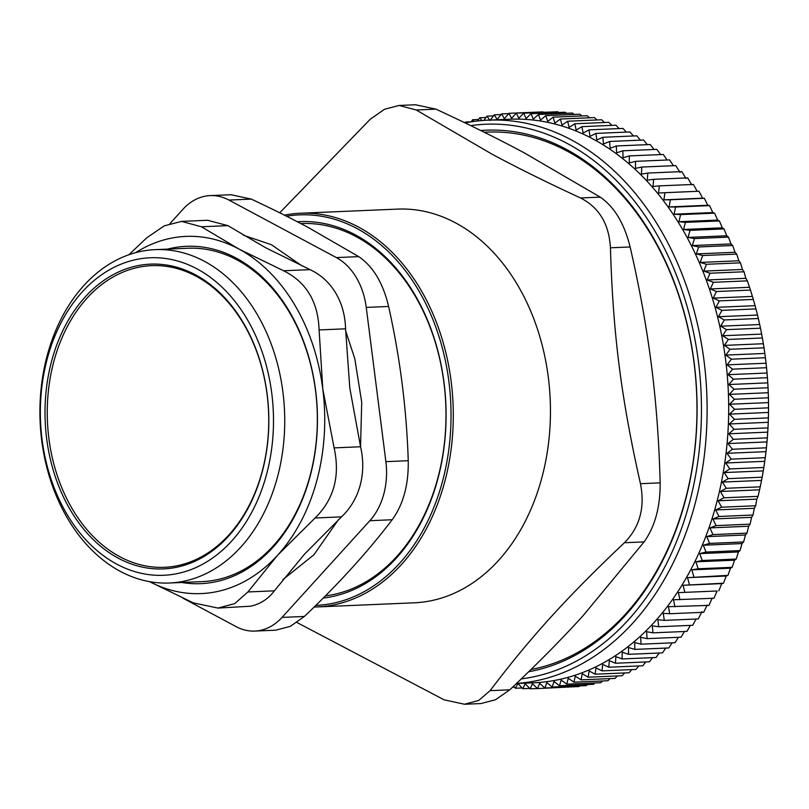 <?xml version="1.0" encoding="UTF-8"?>
<svg xmlns="http://www.w3.org/2000/svg" width="809" height="809" viewBox="0 0 809 809"><rect width="100%" height="100%" fill="white"/><g stroke="black" fill="none" stroke-linecap="round" stroke-linejoin="round"><path stroke-width="1.21" d="M119.904 556.744A150.949 110.661 87.6 0 1 86.998 298.167A150.949 110.661 87.6 0 1 267.122 394.62A150.949 110.661 87.6 0 1 119.904 556.744M530.987 669.498A270.115 198.033 -92.4 0 0 661.418 253.591A270.115 198.033 -92.4 0 0 567.018 151.05A270.115 198.033 -92.4 0 0 487.342 132.12L484.247 132.251M528.681 671.743A272.107 199.489 -92.4 0 0 661.266 252.56A272.107 199.489 -92.4 0 0 480.718 130.512M684.424 631.495L681.087 637.199L647.089 638.645L646.573 631.698L652.984 632.84L686.983 631.394L690.32 625.397M652.984 632.84L652.287 625.853L658.728 626.742L692.726 625.296L696.053 619.016M658.728 626.742L657.848 619.724L664.3 620.372L698.298 618.925L701.939 611.685M664.3 620.372L663.238 613.333L669.71 613.738L703.709 612.292L707.167 605.041M669.71 613.738L668.467 606.689L708.937 605.395L712.203 598.134M674.939 606.841L673.513 599.782L713.973 598.245L717.067 590.995L678.367 592.643L717.067 590.995M679.975 599.691L678.367 592.643M721.739 583.623L683.039 585.271L723.479 583.228L721.739 583.623L718.827 590.853M684.829 592.299L683.039 585.271M726.209 576.018L687.508 577.666L727.928 575.381L726.209 576.018L723.479 583.228M689.48 584.674L687.508 577.666M730.476 568.211L691.786 569.86L698.177 568.767L732.175 567.321L730.476 568.211L727.928 575.381M693.93 576.837L691.786 569.86M734.542 560.192L695.851 561.83L702.202 560.506L736.2 559.059L734.542 560.192L732.175 567.321M698.177 568.767L695.851 561.83M738.395 551.971L699.704 553.619L706.014 552.051L740.013 550.595L738.395 551.971L736.2 559.059M702.202 560.506L699.704 553.619M742.035 543.567L703.334 545.215L709.604 543.405L743.602 541.959L742.035 543.567L740.013 550.595M706.014 552.051L703.334 545.215M745.453 534.992L706.753 536.64L712.972 534.587L746.97 533.141L745.453 534.992L743.602 541.959M709.604 543.405L706.753 536.64M748.638 526.244L709.938 527.893L716.096 525.607L750.095 524.161L748.638 526.244L746.97 533.141M712.972 534.587L709.938 527.893M751.601 517.345L712.901 518.994L718.999 516.476L752.997 515.03L751.601 517.345L750.095 524.161M716.096 525.607L712.901 518.994M754.332 508.305L715.631 509.953L721.658 507.203L755.657 505.756L754.332 508.305L752.997 515.03M718.999 516.476L715.631 509.953M756.819 499.133L718.119 500.781L724.065 497.798L758.073 496.352L756.819 499.133L755.657 505.756M721.658 507.203L718.119 500.781M759.075 489.839L720.374 491.488L726.239 488.282L760.238 486.836L758.073 496.352M724.065 497.798L720.374 491.488M761.087 480.435L722.386 482.083L728.161 478.655L762.169 477.209L760.238 486.836M726.239 488.282L722.386 482.083M762.857 470.929L724.156 472.577L729.839 468.927L763.838 467.481L762.169 477.209M728.161 478.655L724.156 472.577M764.374 461.332L725.683 462.981L731.265 459.128L765.263 457.682L763.838 467.481M729.839 468.927L725.683 462.981M765.648 451.665L726.947 453.313L732.428 449.258L766.426 447.802L765.263 457.682M731.265 459.128L726.947 453.313M766.669 441.936L727.979 443.585L733.348 439.317L767.347 437.871L766.426 447.802M732.428 449.258L727.979 443.585M767.448 432.148L728.747 433.796L734.006 429.336L768.004 427.89L767.347 437.871M733.348 439.317L728.747 433.796M767.963 422.328L729.273 423.977L734.41 419.325L768.408 417.879L768.004 427.89M734.006 429.336L729.273 423.977M768.237 412.479L729.536 414.127L734.552 409.283L768.55 407.837L768.408 417.879M734.41 419.325L729.536 414.127M768.247 402.609L729.556 404.257L734.441 399.242L768.439 397.795L768.55 407.837M734.552 409.283L729.556 404.257M768.014 392.739L729.313 394.387L734.066 389.19L768.065 387.744L768.439 397.795M734.441 399.242L729.313 394.387M767.529 382.879L728.828 384.528L733.439 379.158L767.438 377.712L768.065 387.744M734.066 389.19L728.828 384.528M766.78 373.03L728.08 374.678L732.56 369.157L766.558 367.711L767.438 377.712M733.439 379.158L728.08 374.678M765.789 363.221L727.089 364.869L731.417 359.196L765.415 357.74L766.558 367.711M732.56 369.157L727.089 364.869M764.545 353.452L725.845 355.1L730.031 349.276L764.03 347.83L765.415 357.74M731.417 359.196L725.845 355.1M763.059 343.744L724.358 345.392L728.383 339.426L762.381 337.98L764.03 347.83M730.031 349.276L724.358 345.392M761.32 334.107L722.619 335.745L726.492 329.647L760.49 328.201L762.381 337.98M728.383 339.426L722.619 335.745M759.338 324.54L720.637 326.189L724.348 319.959L758.346 318.513L760.49 328.201M726.492 329.647L720.637 326.189M757.113 315.065L718.412 316.713L721.962 310.363L755.96 308.917L758.346 318.513M724.348 319.959L718.412 316.713M754.645 305.701L715.945 307.339L719.332 300.887L753.331 299.441L755.96 308.917M721.962 310.363L715.945 307.339M751.945 296.438L713.245 298.086L716.461 291.523L750.469 290.077L753.331 299.441M719.332 300.887L713.245 298.086M749.013 287.306L710.312 288.955L713.366 282.301L747.364 280.854L750.469 290.077M716.461 291.523L710.312 288.955M745.847 278.316L707.157 279.965L710.029 273.22L744.027 271.773L745.847 278.316L747.364 280.854M713.366 282.301L707.157 279.965M742.46 269.468L703.769 271.116L706.469 264.29L740.468 262.844L742.46 269.468L744.027 271.773M710.029 273.22L703.769 271.116M738.85 260.781L700.159 262.429L702.677 255.533L736.686 254.087L738.85 260.781L740.468 262.844M706.469 264.29L700.159 262.429M735.027 252.266L696.327 253.915L698.683 246.957L732.681 245.501L735.027 252.266L736.686 254.087M702.677 255.533L696.327 253.915M730.992 243.924L692.292 245.572L694.456 238.564L728.464 237.108L730.992 243.924L732.681 245.501M698.683 246.957L692.292 245.572M726.745 235.773L688.044 237.421L690.037 230.363L724.035 228.917L726.745 235.773L728.464 237.108M694.456 238.564L688.044 237.421M722.295 227.825L683.595 229.473L685.405 222.374L719.403 220.928L722.295 227.825L724.035 228.917M690.037 230.363L683.595 229.473M717.644 220.078L678.953 221.727L680.581 214.607L714.58 213.151L717.644 220.078L719.403 220.928M685.405 222.374L678.953 221.727M712.81 212.555L674.109 214.203L675.555 207.064L709.564 205.607L712.81 212.555L714.58 213.151M680.581 214.607L674.109 214.203M707.794 205.264L669.094 206.912L670.358 199.752L704.356 198.306L707.794 205.264L709.564 205.607M675.555 207.064L669.094 206.912M702.586 198.195L663.886 199.843L664.968 192.694L698.976 191.237L702.586 198.195L704.356 198.306M670.358 199.752L663.886 199.843M664.968 192.694L658.516 193.038L659.416 185.878L693.414 184.432L697.216 191.389M659.416 185.878L652.974 186.475L653.692 179.335L687.69 177.889L691.675 184.826M653.692 179.335L647.271 180.174L647.817 173.055L681.815 171.609L685.971 178.526M647.817 173.055L641.426 174.137L641.78 167.058L675.778 165.612L680.116 172.489M641.78 167.058L635.419 168.383L635.601 161.345L669.599 159.899L673.442 165.714M635.601 161.345L629.291 162.912L629.291 155.925L663.289 154.468L667.112 160M629.291 155.925L623.021 157.735L622.849 150.798L656.847 149.352L660.64 154.59M622.849 150.798L616.63 152.85L616.286 145.974L650.284 144.528L654.026 149.473M616.286 145.974L610.128 148.269L609.602 141.474L643.6 140.018L647.281 144.659M609.602 141.474L603.514 143.992L602.826 137.277L636.825 135.831L640.404 140.159M602.826 137.277L596.799 140.028L595.94 133.404L629.938 131.958L633.427 135.973M595.94 133.404L589.994 136.387L588.972 129.865L622.97 128.419L626.328 132.11M588.972 129.865L583.107 133.07L581.924 126.649L615.922 125.203L619.128 128.58M581.924 126.649L576.15 130.077L574.805 123.767L608.803 122.321L611.837 125.375M574.805 123.767L569.121 127.407L567.625 121.229L601.623 119.772L604.454 122.503M567.625 121.229L562.043 125.082L560.384 119.024L594.382 117.578L596.991 119.975M560.384 119.024L554.903 123.079L553.103 117.163L587.101 115.717L589.458 117.78M553.103 117.163L547.733 121.431L545.782 115.647L579.78 114.2L581.863 115.94M545.782 115.647L540.533 120.116L538.44 114.484L572.438 113.038L574.198 114.443M538.44 114.484L533.303 119.135L531.078 113.675L565.076 112.218L566.482 113.29M531.078 113.675L526.062 118.508L523.696 113.209L557.704 111.753L558.726 112.491M523.696 113.209L518.812 118.225L516.324 113.088L550.919 112.046M516.324 113.088L511.571 118.286L508.962 113.321L542.96 111.875M508.962 113.321L504.341 118.69L501.61 113.907L508.719 113.604M501.61 113.907L497.141 119.429L494.289 114.848L501.084 114.554M494.289 114.848L489.961 120.521L486.998 116.132L493.52 115.849M486.998 116.132L483.934 120.399M481.81 120.561L479.757 117.76L486.017 117.497M479.757 117.76L477.583 120.986M473.922 121.441L472.567 119.732L478.594 119.479M472.567 119.732L471.232 121.835M466.035 122.746L465.438 122.058L471.253 121.805M465.438 122.058L464.973 122.837M512.522 687.235L514.463 687.154M513.614 686.194L515.424 688.247L522.098 687.963M515.424 688.247L517.932 683.514L522.796 688.712L529.764 688.408M522.796 688.712L525.172 683.797L530.178 688.823L537.459 688.51M530.178 688.823L532.423 683.736L537.54 688.59L571.902 686.851M537.54 688.59L539.643 683.332L544.892 688.004L578.89 686.558L579.669 685.901M544.892 688.004L546.854 682.584L552.213 687.063L586.212 685.617L587.374 684.596M552.213 687.063L554.034 681.491L559.494 685.779L593.503 684.333L594.999 682.948M559.494 685.779L561.173 680.066L566.745 684.151L600.743 682.705L602.543 680.956M566.745 684.151L568.262 678.296L573.935 682.179L607.933 680.733L609.996 678.63M573.935 682.179L575.3 676.182L581.064 679.853L615.062 678.407L617.358 675.95M581.064 679.853L582.268 673.735L588.123 677.204L622.121 675.748L624.629 672.946M588.123 677.204L589.164 670.964L595.1 674.2L629.099 672.754L631.789 669.609M595.1 674.2L595.97 667.85L601.987 670.873L635.985 669.427L638.827 665.938M601.987 670.873L602.695 664.422L608.783 667.223L642.781 665.777L645.754 661.944M608.783 667.223L609.319 660.67L615.477 663.238L649.475 661.792L652.56 657.636M615.477 663.238L615.841 656.605L622.05 658.941L656.048 657.495L659.224 653.015M622.05 658.941L622.242 652.216L628.512 654.319L662.51 652.873L665.756 648.08M628.512 654.319L628.532 647.534L634.843 649.394L668.841 647.948L672.127 642.852M634.843 649.394L634.681 642.548L641.031 644.176L640.698 637.27L647.089 638.645M678.357 637.32L675.03 642.72L641.031 644.176M516.486 683.474A282.038 206.77 -92.4 0 0 687.266 529.217A282.038 206.77 -92.4 0 0 669.943 246.988A282.038 206.77 -92.4 0 0 488.181 120.157L509.781 119.236A282.038 206.77 87.6 0 1 728.353 392.223A282.038 206.77 87.6 0 1 533.778 682.796L516.425 683.534M488.181 120.157A282.038 206.77 -92.4 0 0 465.124 122.917M470.737 125.628A278.063 203.858 87.6 0 1 664.856 249.283A278.063 203.858 87.6 0 1 521.309 678.872M325.37 595.899A186.697 136.873 -92.4 0 0 445.071 436.587A186.697 136.873 -92.4 0 0 356.132 236.632A186.697 136.873 -92.4 0 0 301.059 223.547L300.806 223.557M323.226 598.053A188.689 138.329 -92.4 0 0 445.486 397.532A188.689 138.329 -92.4 0 0 297.328 221.747M314.145 607.023A197.032 144.447 -92.4 0 0 317.118 606.942A197.032 144.447 -92.4 0 0 451.746 444.07A197.032 144.447 -92.4 0 0 358.468 227.046A197.032 144.447 -92.4 0 0 300.351 213.242A197.032 144.447 -92.4 0 0 284.384 215.143M286.517 216.215A195.434 143.284 87.6 0 1 450.3 395.379A195.434 143.284 87.6 0 1 315.803 605.405M300.351 213.242L397.522 209.106A197.032 144.447 87.6 0 1 455.629 222.91A197.032 144.447 87.6 0 1 548.906 439.934A197.032 144.447 87.6 0 1 414.279 602.806L317.118 606.942M580.538 197.972C599.125 207.458 609.086 224.073 610.431 247.797L630.12 246.957C624.295 223.426 614.324 206.811 600.217 197.133L580.538 197.972C547.076 182.49 517.618 167.918 492.155 154.236L416.22 109.984L435.909 109.144L415.563 104.765L399.07 105.453L416.22 109.984M630.12 246.957C639.464 287.549 646.543 326.775 651.356 364.647C656.18 402.518 659.113 441.916 660.144 482.852L640.455 483.691C621.201 398.311 613 333.895 610.431 247.797M279.722 212.807L370.279 119.196L384.588 109.235L399.07 105.473M296.964 622.505L444.181 699.856L464.518 704.234L478.665 700.473L490.112 690.643C530.583 637.239 567.261 596.85 624.417 542.738L644.095 541.899C655.007 526.497 660.356 506.808 660.144 482.852M640.455 483.691C645.157 507.455 639.808 527.144 624.417 542.738M644.095 541.899L583.168 615.588C561.618 639.332 537.166 664.068 509.801 689.804L490.112 690.643M464.518 704.245L481.011 703.547L495.492 699.765L509.801 689.804M435.909 109.144C468.451 124.171 497.909 138.743 524.283 152.871L600.217 197.133M181.782 582.49A168.828 123.767 -92.4 0 0 317.249 409.728A168.828 123.767 -92.4 0 0 167.584 249.111M169.425 583.016L202.038 581.62A166.836 122.311 -92.4 0 0 316.036 443.706A166.836 122.311 -92.4 0 0 237.057 259.942A166.836 122.311 -92.4 0 0 187.85 248.252L155.227 249.637A166.836 122.311 -92.4 0 0 41.229 387.551A166.836 122.311 -92.4 0 0 120.217 571.316A166.836 122.311 -92.4 0 0 169.425 583.016A166.836 122.311 -92.4 0 0 283.423 445.102A166.836 122.311 -92.4 0 0 204.434 261.327A166.836 122.311 -92.4 0 0 155.227 249.637M217.965 608.085L250.497 606.204C260.174 604.181 268.133 599.054 274.372 590.823L247.908 591.955L234.752 603.615L217.965 608.075L193.351 602.897L149.614 581.671A178.759 131.048 -92.4 0 0 277.679 555.136A178.759 131.048 -92.4 0 0 322.801 389.068A178.759 131.048 -92.4 0 0 238.716 248.929A178.759 131.048 -92.4 0 0 135.619 252.661M207.66 220.281L227.895 225.64L265.706 247.776L310.059 269.64C320.738 274.656 329.263 282.392 335.624 292.858C341.883 303.426 345.2 315.409 345.564 328.808L349.791 387.926L360.571 446.76C363.605 460.068 363.463 472.962 360.136 485.451C356.688 497.889 350.479 508.355 341.519 516.87L304.669 553.983L274.372 590.823M247.908 591.955L277.679 555.136L315.055 518.003L341.519 516.87M360.571 446.76L334.107 447.883L322.801 389.068L319.1 329.941L345.564 328.808M334.107 447.883C340.296 476.066 333.945 499.436 315.055 518.003M310.059 269.64L283.595 270.762C306.277 282.028 318.109 301.747 319.1 329.941M128.853 254.754L146.874 237.715L164.227 225.873L181.519 221.393L201.431 226.773L227.895 225.64M283.595 270.762L238.716 248.929L201.431 226.773M116.82 564.166A158.898 116.486 87.6 0 1 82.184 291.988A158.898 116.486 87.6 0 1 271.784 393.518A158.898 116.486 87.6 0 1 116.82 564.166M118.427 558.261A152.537 111.834 -92.4 0 0 267.182 394.438A152.537 111.834 -92.4 0 0 85.178 296.964A152.537 111.834 -92.4 0 0 118.427 558.261M182.945 598.164L236.086 626.621A63.557 46.598 87.6 0 0 254.835 631.071L275.758 630.181L290.249 626.388L304.386 616.448L282.028 617.409A63.557 46.598 87.6 0 1 254.835 631.071M336.352 257.586L228.917 200.056L251.275 199.105C272.623 209.106 291.746 218.642 308.644 227.713L358.711 256.635L336.352 257.586A63.557 46.598 87.6 0 1 366.255 307.42L388.613 306.459C383.001 282.917 373.03 266.313 358.711 256.635M388.613 306.459C400.05 357.669 406.593 409.081 408.242 460.705L385.883 461.656A63.557 46.598 87.6 0 1 369.844 520.703L392.203 519.742C403.327 504.331 408.666 484.642 408.242 460.705M392.203 519.742C367.822 551.778 338.546 584.007 304.386 616.448M251.275 199.105L231.091 194.726L210.168 195.596A63.557 46.598 87.6 0 1 228.917 200.056M282.028 617.409L369.844 520.703M385.883 461.656L366.255 307.42M169.991 223.577L182.976 209.268A63.557 46.598 87.6 0 1 210.168 195.596M181.519 221.383L207.66 220.27M282.958 579.598L313.892 554.782L338.324 519.874M360.541 446.629L361.724 402.295L354.777 358.65L345.595 330.699M302.06 265.939L271.44 244.722L243.428 235.227"/></g></svg>
